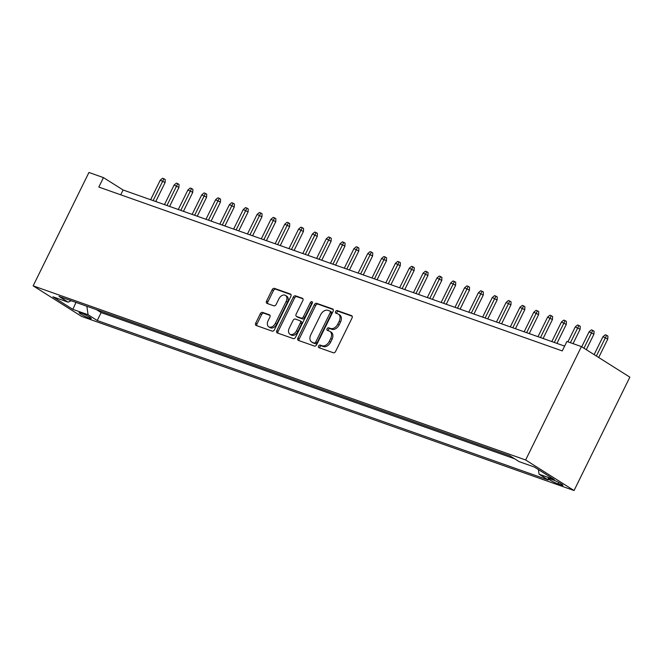 <?xml version="1.0" encoding="UTF-8"?>
<svg xmlns="http://www.w3.org/2000/svg" width="663" height="663" viewBox="0 0 663 663"><rect width="100%" height="100%" fill="white"/><g stroke="black" fill="none" stroke-linecap="round" stroke-linejoin="round"><path stroke-width="0.99" d="M318.605 346.028A1.459 0.994 -57.8 0 0 318.779 347.594A1.459 0.994 -57.8 0 0 318.92 347.661L333.348 352.766A2.08 1.425 -57.8 0 0 335.619 351.39L352.045 318A2.08 1.425 -57.8 0 0 351.796 315.762A2.08 1.425 -57.8 0 0 351.597 315.671L337.169 310.566A1.459 0.994 -57.8 0 0 335.586 311.527A1.459 0.994 -57.8 0 0 335.76 313.093A1.459 0.994 -57.8 0 0 335.892 313.16L337.757 313.823A6.655 4.55 -57.8 0 1 338.395 314.129A6.655 4.55 -57.8 0 1 339.183 321.298L337.815 324.074A6.655 4.55 -57.8 0 1 330.547 328.475L328.682 327.82A1.459 0.994 -57.8 0 0 327.091 328.782A1.459 0.994 -57.8 0 0 327.265 330.348A1.459 0.994 -57.8 0 0 327.406 330.414L329.271 331.077A6.655 4.55 -57.8 0 1 329.901 331.376A6.655 4.55 -57.8 0 1 330.696 338.544L329.329 341.329A6.655 4.55 -57.8 0 1 322.061 345.73L320.196 345.067A1.459 0.994 -57.8 0 0 318.605 346.028M329.901 331.376L331.21 332.204A6.655 4.55 -57.8 0 1 332.006 339.373L330.638 342.149A6.655 4.55 -57.8 0 1 323.37 346.55L321.505 345.895A1.459 0.994 -57.8 0 0 319.914 346.857A1.459 0.994 -57.8 0 0 319.765 347.959M352.194 316.243L338.478 311.395A1.459 0.994 -57.8 0 0 336.895 312.356A1.459 0.994 -57.8 0 0 336.738 313.458M338.395 314.129L339.696 314.95A6.655 4.55 -57.8 0 1 340.492 322.119L339.125 324.903A6.655 4.55 -57.8 0 1 331.856 329.304L329.992 328.641A1.459 0.994 -57.8 0 0 328.4 329.602A1.459 0.994 -57.8 0 0 328.251 330.713M89.372 318.248A6.779 0.754 -153.8 0 0 91.27 318.596A6.779 0.754 -153.8 0 0 87.748 316.085A6.779 0.754 -153.8 0 0 80.994 312.961A6.779 0.754 -153.8 0 0 79.104 312.613A6.779 0.754 -153.8 0 0 82.626 315.132A6.779 0.754 -153.8 0 0 89.372 318.248M262.581 312.397A2.08 1.425 -57.8 0 0 260.31 313.765L255.703 323.138A2.08 1.425 -57.8 0 0 255.951 325.376A2.08 1.425 -57.8 0 0 256.15 325.467L272.17 331.135A2.08 1.425 -57.8 0 0 274.441 329.76L290.875 296.378A2.08 1.425 -57.8 0 0 290.626 294.132A2.08 1.425 -57.8 0 0 290.427 294.041L274.407 288.372A2.08 1.425 -57.8 0 0 272.137 289.748L266.567 301.06A2.08 1.425 -57.8 0 0 266.816 303.306A2.08 1.425 -57.8 0 0 267.015 303.397L273.869 305.825A2.08 1.425 -57.8 0 0 276.139 304.45L278.899 298.839A5.561 3.804 -57.8 0 1 285.504 295.416A5.561 3.804 -57.8 0 1 286.167 301.408L275.352 323.387A5.561 3.804 -57.8 0 1 268.747 326.809A5.561 3.804 -57.8 0 1 268.084 320.817L269.891 317.154A2.08 1.425 -57.8 0 0 269.642 314.917A2.08 1.425 -57.8 0 0 269.443 314.817L262.581 312.397L263.891 313.218A2.08 1.425 -57.8 0 0 261.62 314.594L257.012 323.958A2.08 1.425 -57.8 0 0 256.863 325.724M525.635 459.981L581.418 346.6L566.898 341.47L562.249 350.918L98.82 187.057L103.469 177.609L88.941 172.471L33.15 285.852L525.635 459.981L574.059 490.529L81.582 316.4L33.15 285.852M297.936 338.064A2.08 1.425 -57.8 0 0 298.184 340.31A2.08 1.425 -57.8 0 0 298.383 340.401L314.403 346.069A2.08 1.425 -57.8 0 0 316.674 344.694L333.099 311.303A2.08 1.425 -57.8 0 0 332.851 309.066A2.08 1.425 -57.8 0 0 332.66 308.966L316.632 303.306A2.08 1.425 -57.8 0 0 314.361 304.682L297.936 338.064L299.245 338.892A2.08 1.425 -57.8 0 0 299.088 340.649M293.286 338.602L277.267 332.934A2.08 1.425 -57.8 0 1 277.068 332.843A2.08 1.425 -57.8 0 1 276.819 330.605L293.245 297.215A2.08 1.425 -57.8 0 1 295.516 295.839L302.378 298.267A2.08 1.425 -57.8 0 1 302.577 298.358A2.08 1.425 -57.8 0 1 302.825 300.596L296.162 314.138A2.08 1.425 -57.8 0 0 296.411 316.375A2.08 1.425 -57.8 0 0 296.601 316.475L301.151 318.083A2.08 1.425 -57.8 0 0 303.422 316.707L310.359 302.61A1.459 0.994 -57.8 0 1 312.091 301.715A1.459 0.994 -57.8 0 1 312.265 303.281L295.557 337.227A2.08 1.425 -57.8 0 1 293.286 338.602M96.773 309.762L104.837 312.613M110.605 314.652L118.669 317.511M124.437 319.549L132.501 322.4M138.269 324.439L146.341 327.29M152.1 329.329L160.173 332.18M165.941 334.218L174.004 337.069M179.772 339.108L187.836 341.967M193.604 344.006L201.676 346.857M207.436 348.895L215.508 351.746M221.276 353.785L229.34 356.636M235.108 358.675L243.172 361.526M248.94 363.564L257.012 366.424M262.772 368.462L270.844 371.313M276.612 373.352L284.676 376.203M290.444 378.241L298.507 381.092M304.276 383.131L312.339 385.982M318.107 388.021L326.179 390.88M331.939 392.919L340.011 395.77M345.779 397.808L353.843 400.659M359.611 402.698L367.675 405.549M373.443 407.588L381.515 410.438M387.275 412.477L395.347 415.328M401.115 417.367L409.179 420.226M414.947 422.265L423.011 425.116M428.779 427.154L436.851 430.005M442.611 432.044L450.683 434.895M456.451 436.934L464.514 439.784M470.282 441.823L478.346 444.682M484.114 446.721L492.178 449.572M497.946 451.611L506.018 454.462M553 479.888L549.95 478.81A6.572 0.738 -153.8 0 0 548.119 478.471A6.572 0.738 -153.8 0 0 551.525 480.907A6.572 0.738 -153.8 0 0 558.072 483.932L561.113 485.001A6.572 0.738 -153.8 0 0 562.945 485.349A6.572 0.738 -153.8 0 0 559.539 482.904A6.572 0.738 -153.8 0 0 553 479.888M96.748 309.812L101.132 312.58L97.229 320.519L548.202 479.971L539.044 474.194L538.397 469.57M97.229 320.519L88.063 314.734L72.847 309.356L52.949 296.809L68.165 302.187L59.007 296.411L509.988 455.862L519.146 461.647L534.361 467.025L554.26 479.573L539.044 474.194M101.132 312.58L514.579 458.763M581.418 346.6L629.85 377.148L574.059 490.529M564.619 346.103L123.103 189.991L103.469 177.609M120.732 194.806L123.103 189.991M68.165 302.187L71.231 300.737M86.878 306.265L88.063 314.734M72.847 309.356L75.98 302.411M333.257 309.546L317.942 304.126A2.08 1.425 -57.8 0 0 315.671 305.502L299.245 338.892M314.187 342.945A1.459 0.994 -57.8 0 0 315.779 341.984L330.199 312.671A1.459 0.994 -57.8 0 0 330.025 311.104A1.459 0.994 -57.8 0 0 329.884 311.038L327.92 310.342A6.655 4.55 -57.8 0 0 320.652 314.743L310.79 334.774A6.655 4.55 -57.8 0 0 311.585 341.942A6.655 4.55 -57.8 0 0 312.215 342.249L315.497 343.766A1.459 0.994 -57.8 0 0 317.088 342.804L315.779 341.984M330.141 311.204L331.193 311.867A1.459 0.994 -57.8 0 1 331.334 311.933A1.459 0.994 -57.8 0 1 331.508 313.5L317.088 342.804M311.585 341.942L312.895 342.763A6.655 4.55 -57.8 0 0 313.524 343.069L312.215 342.249M315.497 343.766L313.524 343.069M302.974 298.839L296.825 296.668A2.08 1.425 -57.8 0 0 294.554 298.043L278.129 331.425A2.08 1.425 -57.8 0 0 277.979 333.191M297.546 317.071A2.08 1.425 -57.8 0 0 297.712 317.204A2.08 1.425 -57.8 0 0 297.911 317.304L302.461 318.911A2.08 1.425 -57.8 0 0 304.731 317.536L311.668 303.439L310.359 302.61M312.455 302.585A1.459 0.994 -57.8 0 0 311.668 303.439M289.242 328.193A5.561 3.804 -57.8 0 0 289.905 334.177A5.561 3.804 -57.8 0 0 296.51 330.754L300.322 323.014A2.08 1.425 -57.8 0 0 300.074 320.776A2.08 1.425 -57.8 0 0 299.875 320.677L295.325 319.069A2.08 1.425 -57.8 0 0 293.054 320.444L289.242 328.193M289.905 334.177L291.214 335.006A5.561 3.804 -57.8 0 0 297.82 331.583L296.51 330.754M301.184 321.505A2.08 1.425 -57.8 0 1 301.383 321.596A2.08 1.425 -57.8 0 1 301.632 323.842L297.82 331.583M270.04 315.389L263.891 313.218M268.747 326.809L270.056 327.63A5.561 3.804 -57.8 0 0 276.662 324.207L275.352 323.387M285.504 295.416L286.806 296.237A5.561 3.804 -57.8 0 1 287.477 302.229L276.662 324.207M291.024 294.612L275.717 289.201A2.08 1.425 -57.8 0 0 273.446 290.576L267.877 301.889A2.08 1.425 -57.8 0 0 267.719 303.646M602.932 336.713L605.22 334.782L606.604 335.271L607.905 336.091L607.78 339.075L602.932 336.713L594.123 354.614M606.604 335.271L596.352 356.023M607.78 339.075L598.706 357.506M589.1 331.815L591.379 329.884L592.763 330.373L594.073 331.202L593.94 334.185L589.1 331.815L581.724 346.799M592.763 330.373L583.954 348.199M593.94 334.185L586.316 349.691M575.26 326.925L577.548 324.994L578.932 325.483L580.241 326.312L580.108 329.296L575.26 326.925L567.926 341.835M578.932 325.483L570.42 342.713M580.108 329.296L573.047 343.641M561.428 322.036L563.716 320.105L565.1 320.594L566.409 321.422L566.277 324.398L561.428 322.036L551.815 341.578M565.1 320.594L554.301 342.456M566.277 324.398L556.937 343.384M547.597 317.146L549.884 315.215L551.268 315.704L552.577 316.524L552.445 319.508L547.597 317.146L537.983 336.68M551.268 315.704L540.469 337.566M552.445 319.508L543.105 338.495M533.765 312.256L536.044 310.325L537.428 310.814L538.737 311.635L538.605 314.618L533.765 312.256L524.151 331.79M537.428 310.814L526.637 332.677M538.605 314.618L529.265 333.605M519.925 307.359L522.212 305.428L523.596 305.916L524.905 306.745L524.773 309.729L519.925 307.359L510.311 326.9M523.596 305.916L512.806 327.779M524.773 309.729L515.433 328.715M506.093 302.469L508.38 300.538L509.764 301.027L511.074 301.856L510.941 304.839L506.093 302.469L496.479 322.011M509.764 301.027L498.974 322.889M510.941 304.839L501.601 323.817M492.261 297.579L494.548 295.648L495.932 296.137L497.242 296.966L497.109 299.949L492.261 297.579L482.647 317.121M495.932 296.137L485.134 318M497.109 299.949L487.769 318.928M478.429 292.69L480.716 290.759L482.092 291.248L483.402 292.068L483.269 295.052L478.429 292.69L468.816 312.223M482.092 291.248L471.302 313.11M483.269 295.052L473.929 314.038M464.597 287.8L466.876 285.869L468.26 286.358L469.57 287.178L469.437 290.162L464.597 287.8L454.975 307.334M468.26 286.358L457.47 308.22M469.437 290.162L460.097 309.149M450.757 282.902L453.044 280.971L454.428 281.46L455.738 282.289L455.605 285.272L450.757 282.902L441.144 302.444M454.428 281.46L443.638 303.322M455.605 285.272L446.265 304.259M436.925 278.012L439.213 276.081L440.597 276.57L441.906 277.399L441.773 280.383L436.925 278.012L427.312 297.554M440.597 276.57L429.798 298.433M441.773 280.383L432.433 299.361M423.093 273.123L425.381 271.192L426.765 271.681L428.066 272.51L427.942 275.493L423.093 273.123L413.48 292.665M426.765 271.681L415.966 293.543M427.942 275.493L418.593 294.471M409.262 268.233L411.541 266.302L412.925 266.791L414.234 267.612L414.102 270.595L409.262 268.233L399.64 287.775M412.925 266.791L402.134 288.654M414.102 270.595L404.761 289.582M395.421 263.344L397.709 261.413L399.093 261.902L400.402 262.722L400.27 265.706L395.421 263.344L385.808 282.877M399.093 261.902L388.303 283.764M400.27 265.706L390.93 284.692M381.59 258.446L383.877 256.515L385.261 257.004L386.57 257.832L386.438 260.816L381.59 258.446L371.976 277.988M385.261 257.004L374.462 278.866M386.438 260.816L377.098 279.803M367.758 253.556L370.045 251.625L371.429 252.114L372.739 252.943L372.606 255.926L367.758 253.556L358.144 273.098M371.429 252.114L360.631 273.976M372.606 255.926L363.266 274.905M353.926 248.666L356.205 246.735L357.589 247.224L358.898 248.053L358.766 251.037L353.926 248.666L344.312 268.208M357.589 247.224L346.799 269.087M358.766 251.037L349.426 270.015M340.086 243.777L342.373 241.846L343.757 242.335L345.067 243.164L344.934 246.139L340.086 243.777L330.472 263.319M343.757 242.335L332.967 264.197M344.934 246.139L335.594 265.125M326.254 238.887L328.541 236.956L329.925 237.445L331.235 238.266L331.102 241.249L326.254 238.887L316.641 258.421M329.925 237.445L319.135 259.308M331.102 241.249L321.762 260.236M312.422 233.989L314.71 232.067L316.094 232.556L317.403 233.376L317.27 236.359L312.422 233.989L302.809 253.531M316.094 232.556L305.295 254.41M317.27 236.359L307.93 255.346M298.59 229.1L300.878 227.169L302.253 227.658L303.563 228.486L303.439 231.47L298.59 229.1L288.977 248.642M302.253 227.658L291.463 249.52M303.439 231.47L294.09 250.448M284.759 224.21L287.038 222.279L288.422 222.768L289.731 223.597L289.598 226.58L284.759 224.21L275.137 243.752M288.422 222.768L277.631 244.63M289.598 226.58L280.258 245.559M270.918 219.32L273.206 217.389L274.59 217.878L275.899 218.707L275.767 221.682L270.918 219.32L261.305 238.862M274.59 217.878L263.799 239.741M275.767 221.682L266.427 240.669M257.087 214.431L259.374 212.5L260.758 212.989L262.067 213.809L261.935 216.793L257.087 214.431L247.473 233.964M260.758 212.989L249.959 234.851M261.935 216.793L252.595 235.779M243.255 209.541L245.542 207.61L246.926 208.099L248.235 208.92L248.103 211.903L243.255 209.541L233.641 229.075M246.926 208.099L236.127 229.953M248.103 211.903L238.755 230.89M229.423 204.643L231.702 202.712L233.086 203.201L234.395 204.03L234.263 207.013L229.423 204.643L219.801 224.185M233.086 203.201L222.296 225.064M234.263 207.013L224.923 225.992M215.583 199.754L217.87 197.823L219.254 198.312L220.564 199.14L220.431 202.124L215.583 199.754L205.969 219.296M219.254 198.312L208.464 220.174M220.431 202.124L211.091 221.102M201.751 194.864L204.038 192.933L205.422 193.422L206.732 194.251L206.599 197.226L201.751 194.864L192.137 214.406M205.422 193.422L194.632 215.284M206.599 197.226L197.259 216.213M187.919 189.974L190.206 188.043L191.59 188.532L192.9 189.353L192.767 192.336L187.919 189.974L178.306 209.508M191.59 188.532L180.792 210.395M192.767 192.336L183.427 211.323M174.087 185.085L176.375 183.154L177.75 183.643L179.06 184.463L178.927 187.447L174.087 185.085L164.474 204.618M177.75 183.643L166.96 205.497M178.927 187.447L169.587 206.433M160.247 180.187L162.534 178.256L163.918 178.745L165.228 179.574L165.095 182.557L160.247 180.187L150.634 199.729M163.918 178.745L153.128 200.607M165.095 182.557L155.755 201.535M561.561 484.098L561.113 485.001M558.776 482.498L558.072 483.932M323.37 346.55L322.061 345.73M330.638 342.149L329.329 341.329M332.006 339.373L330.696 338.544M329.992 328.641L328.682 327.82M331.856 329.304L330.547 328.475M339.125 324.903L337.815 324.074M340.492 322.119L339.183 321.298M338.478 311.395L337.169 310.566M321.505 345.895L320.196 345.067M315.671 305.502L314.361 304.682M317.942 304.126L316.632 303.306M331.508 313.5L330.199 312.671M278.129 331.425L276.819 330.605M294.554 298.043L293.245 297.215M296.825 296.668L295.516 295.839M297.911 317.304L296.601 316.475M302.461 318.911L301.151 318.083M304.731 317.536L303.422 316.707M301.632 323.842L300.322 323.014M287.477 302.229L286.167 301.408M267.877 301.889L266.567 301.06M273.446 290.576L272.137 289.748M275.717 289.201L274.407 288.372M257.012 323.958L255.703 323.138M261.62 314.594L260.31 313.765M331.334 311.933L330.025 311.104M297.712 317.204L296.411 316.375M301.383 321.596L300.074 320.776"/></g></svg>
